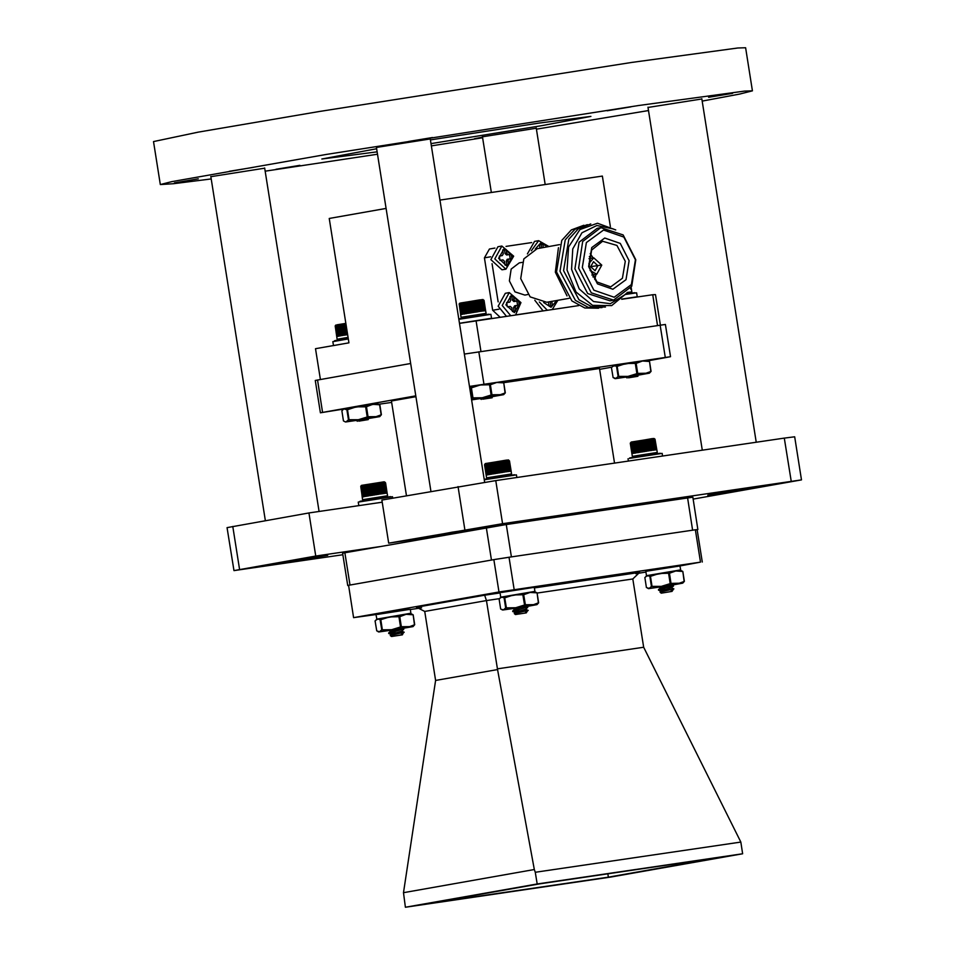 <?xml version="1.0" encoding="UTF-8"?>
<svg xmlns="http://www.w3.org/2000/svg" width="955" height="955" viewBox="0 0 955 955"><rect width="100%" height="100%" fill="white"/><g stroke="black" fill="none" stroke-linecap="round" stroke-linejoin="round"><path stroke-width="1.43" d="M447.167 533.69L436.184 535.11L452.181 532.21L493.246 526.074L447.167 533.69M718.769 493.723L707.798 495.144L723.783 492.243L764.86 486.107L718.769 493.723M281.594 562.961L270.611 564.381L286.596 561.48L327.672 555.332L281.594 562.961M452.765 533.726L388.649 543.156L381.833 500.098L495.776 480.592L784.353 438.118L794.715 436.781L801.532 479.84L693.103 499.143M342.905 554.783L233.927 570.636L227.111 527.578L308.978 512.978L382.167 502.199M388.649 543.156L502.593 523.65L801.532 479.84M233.927 570.636L315.795 556.037L379.911 546.594M308.978 512.978L315.795 556.037M264.69 168.187L210.864 176.711M536.304 128.221L482.478 136.744M701.877 98.95L648.051 107.485M430.275 138.929L376.449 147.452M432.496 137.484L408.585 141.436L432.496 137.484M253.266 167.316L229.355 171.267L253.266 167.316M198.33 178.86L174.419 182.823L198.33 178.86M299.882 165.358L275.971 169.31L299.882 165.358M482.55 137.198L474.516 138.666L482.597 137.568M732.581 93.315L708.67 97.279L732.581 93.315M631.04 106.829L607.129 110.78L631.04 106.829M431.015 143.608L542.201 125.594L590.93 116.391L539.145 123.064L430.43 139.908M376.652 148.765L321.775 159.019L377.13 151.809M265.18 171.22L377.523 154.28M431.374 145.888L482.633 137.771M536.447 129.104L648.529 110.505M702.223 101.135L739.683 94.068L752.421 90.809L744.709 91.071L638.489 105.516L326.192 154.495L171.59 181.629L160.285 184.59L173.404 183.754L211.21 178.907M752.421 90.809L745.592 47.75L737.893 48.013L631.673 62.445L319.376 111.437L198.174 132.196L153.469 141.531L160.285 184.59M719.772 493.556L763.236 486.358L724.487 492.147L709.41 494.881L719.772 493.556M448.158 533.523L491.634 526.324L452.885 532.114L437.808 534.86L448.158 533.523M282.584 562.782L326.049 555.595L287.312 561.385L272.223 564.119L282.584 562.782M723.484 856.778L539.647 883.841L424.509 904.182L608.347 877.132L723.484 856.778M607.893 873.789L608.347 877.132M537.14 883.96L405.35 907.25L610.842 877.012L742.632 853.722L537.14 883.96L535.301 872.321L740.793 842.083L742.632 853.722M416.631 607.225L424.772 611.439L435.576 680.485L403.547 892.674L534.358 869.551L535.301 872.321M499.346 598.642L486.441 600.54L497.495 669.551L435.576 680.485M534.334 587.886L639.552 572.403L632.855 578.993L643.67 647.311L497.269 668.858M740.793 842.083L643.67 647.311M403.547 892.674L405.35 907.25M497.495 669.551L534.358 869.551M635.803 573.776L645.914 571.985M646.786 575.686L680.617 569.872L679.996 565.969L700.433 562.101L499.011 591.945L353.637 617.634L376.091 614.519M410.304 609.493L421.609 607.822M499.011 591.945L493.902 559.642L348.515 585.343L353.637 617.634M700.433 562.101L695.312 529.81L509.003 557.231L514.124 589.522M695.312 529.81L697.174 529.727L702.295 562.029M493.902 559.642L509.003 557.231M424.772 611.439L486.441 600.54L484.663 595.192L500.098 592.924M348.539 585.487L347.775 585.546L342.666 553.243L506.222 524.593L692.793 497.233L697.914 529.524L697.031 529.739M695.467 529.798L697.914 529.524M495.12 559.451L507.785 557.422M347.775 585.546L348.527 585.367M464.357 354.09L665.432 324.449L670.553 356.752L469.466 386.381M415.783 395.848L320.414 412.763L315.293 380.472L410.674 363.545M503.464 382.669L599.525 368.535L614.507 463.115M413.563 540.649L413.384 539.515M406.448 495.752L391.443 400.981L415.914 396.659M599.656 369.346L611.737 367.209M648.302 360.751L670.553 356.752M320.414 412.763L344.158 408.979L347.178 409.85L356.358 406.878L366.171 406.77L372.82 404.335L379.851 404.813L377.702 403.726L343.537 409.134L341.854 410.889L343.454 420.94L345.567 421.967L356.263 420.498M378.98 404.24L391.657 402.377M322.611 412.309L317.49 380.018M491.455 560.072L486.346 527.793M349.972 585.081L344.862 552.79M661.206 593.151L659.977 592.16L673.92 588.913L670.458 591.634L672.081 591.432L661.206 593.151L672.01 591.372M656.849 449.757L655.035 439.169L657.315 452.419L632.294 456.383L630.24 443.299M654.772 438.942L652.349 438.632L630.957 442.237L654.223 438.548M658.449 590.083L673.418 585.522L658.449 590.095L665.229 589.915M665.169 589.486L658.843 589.796M659.213 586.836L664.692 586.489M673.418 585.522L671.735 584.854M667.044 585.869L663.021 586.191M632.222 443.025L634.156 453.267L631.935 443.072L633.308 453.422L631.935 443.072M632.855 442.905L634.824 453.148L632.52 442.965M633.559 442.786L635.182 453.088L633.189 442.845M634.335 442.654L635.958 452.957L633.929 442.714M635.171 442.511L636.806 452.813L634.741 442.583M636.066 442.356L638.155 452.586L635.6 442.44M637.009 442.201L639.134 452.419L636.531 442.284M639.635 452.336L638.31 441.389L640.137 452.252M640.662 452.169L639.313 441.234L641.175 452.085M641.712 452.002L640.339 441.067L642.249 451.918M642.787 451.822L641.39 440.9L643.324 451.739M643.873 451.655L642.44 440.733L644.422 451.572M644.971 451.476L643.491 440.565L645.508 451.393M646.058 451.309L644.541 440.398L646.595 451.226M647.132 451.142L645.58 440.231L647.657 451.058M648.182 450.975L646.595 440.076L648.696 450.903M649.698 450.748L647.657 439.933L649.149 450.474M650.665 450.605L648.648 439.813L650.14 450.283M651.585 450.462L649.555 439.682L651.083 450.139M652.456 450.342L650.403 439.563L651.967 450.008M653.256 450.223L651.25 439.479L652.802 449.912M653.996 450.115L651.907 439.336L653.578 449.829M652.707 439.766L654.33 450.068L652.361 439.813M653.327 439.682L654.963 449.984L653.017 439.718M653.865 439.61L655.5 449.912L653.602 439.646M654.33 439.551L655.954 449.853L654.103 439.575M654.7 439.503L656.479 449.793L654.521 439.527M654.975 439.479L656.61 449.781L654.843 439.491M631.458 442.666L632.843 453.506L631.207 443.204L631.768 442.786M631.064 442.917L632.461 453.589L631.303 442.881M630.742 442.989L632.186 453.649L630.921 442.953M630.503 443.036L632.067 453.673L630.634 443.013M663.295 591.229L660.872 591.014L671.472 587.576M664.883 587.719L660.335 587.588L665.826 585.749M661.576 591.634L670.947 587.886M662.675 588.244L660.478 587.886L669.706 585.14M639.074 452.049L638.644 452.503M638.095 452.193L637.701 452.658M633.093 442.368L634.478 453.207M671.998 584.949L660.371 586.812M644.852 577.596L647.132 575.614L650.474 576.366L652.074 586.406L661.373 586.322L677.835 583.78L684.174 581.452L682.837 571.424L680.688 570.362L675.806 570.971L682.586 571.412M650.474 576.366L659.344 573.513L669.455 573.298L671.055 583.338L661.373 586.322L648.552 588.602L661.97 586.704M672.284 585.057L682.718 583.195L671.055 583.338M669.455 573.298L675.806 570.971L646.022 576.175M684.377 581.368L682.837 571.424L684.413 581.38L682.718 583.195M644.84 577.524L646.428 587.576L649.161 588.435L651.465 586.513L649.866 576.474M646.428 587.576L644.816 577.584M652.074 586.406L651.465 586.513M526.265 606.389L514.638 608.251M499.107 598.976L500.695 609.015L499.083 599.036L501.399 597.054L504.741 597.818L506.341 607.858L515.64 607.774L532.102 605.231L538.441 602.903L537.104 592.876L534.955 591.802L530.073 592.41L536.853 592.852M504.741 597.818L513.599 594.953L523.722 594.738L525.322 604.79L515.64 607.774L502.808 610.042L516.237 608.156M526.551 606.509L536.985 604.634L525.322 604.79M523.722 594.738L530.073 592.41L500.289 597.615M537.104 592.876L538.68 602.82L536.985 604.634M500.695 609.015L503.428 609.875L505.732 607.965L504.133 597.914M506.341 607.858L505.732 607.965M402.282 628.306L390.643 630.169M375.136 620.953L377.416 618.971L380.759 619.723L382.346 629.775L391.646 629.691L408.119 627.149L414.458 624.809L413.121 614.793L410.972 613.719L406.09 614.328L412.87 614.769M380.759 619.723L389.616 616.87L399.739 616.655L401.327 626.707L391.646 629.691L378.825 631.959L392.242 630.073M402.568 628.426L413.002 626.552L401.327 626.707M399.739 616.655L406.09 614.328L376.294 619.532M414.661 624.725L413.121 614.793L414.697 624.737L413.002 626.552M375.124 620.881L376.712 630.933L379.445 631.792L381.737 629.87L380.15 619.831M376.712 630.933L375.1 620.941M382.346 629.775L381.737 629.87M515.473 614.602L514.244 613.611L528.187 610.352L524.713 613.086L526.348 612.883L515.473 614.602L526.36 612.871M509.528 460.919L511.164 471.221L509.528 460.919M509.039 460.394L506.616 460.083L485.212 463.676L508.49 460M512.716 611.522L527.685 606.962L512.716 611.522L519.496 611.355M519.436 610.925L513.11 611.248M513.48 608.287L518.959 607.941M527.685 606.962L526.002 606.294M521.311 607.308L517.276 607.643M486.489 464.464L488.423 474.719L486.202 464.512L487.575 474.862L486.202 464.512M487.122 464.357L489.091 474.599L486.787 464.417M487.826 464.226L489.831 474.468L487.456 464.297M488.602 464.094L490.225 474.396L488.196 464.166M489.438 463.951L491.503 474.181L489.008 464.023M490.333 463.808L491.956 474.11L489.867 463.879M491.276 463.641L493.389 473.871L490.798 463.724M493.902 473.787L492.577 462.841L494.404 473.704M494.929 473.62L493.58 462.674L495.442 473.537M495.979 473.441L494.606 462.507L496.516 473.358M497.054 473.274L495.645 462.339L497.591 473.191M498.14 473.095L496.707 462.172L498.689 473.012M499.238 472.928L497.758 462.005L499.775 472.844M500.325 472.749L498.808 461.838L500.862 472.665M501.399 472.582L499.847 461.683L501.924 472.51M502.449 472.427L500.862 461.528L502.963 472.343M503.965 472.188L501.972 461.408L503.416 471.925M504.932 472.045L502.915 461.265L504.407 471.734M505.852 471.913L503.87 461.17L505.338 471.579M506.723 471.782L504.67 461.002L506.234 471.46M507.523 471.663L505.517 460.931L507.069 471.352M508.263 471.555L506.234 460.823L507.845 471.281M506.974 461.205L508.92 471.472L506.627 461.253M507.594 461.122L509.504 471.388L507.284 461.17M508.132 461.05L510.006 471.328L507.869 461.086M508.597 460.99L510.424 471.269L508.37 461.026M508.967 460.955L510.591 471.257L508.788 460.967M509.242 460.919L510.877 471.221L509.111 460.931M509.433 460.907L511.116 471.209L509.349 460.907M485.737 464.285L487.11 474.957L486.023 464.237M485.331 464.369L486.728 475.029L485.57 464.321M485.009 464.428L486.573 475.065L485.188 464.393M484.77 464.488L486.25 475.136L484.901 464.452M484.818 464.237L486.19 475.148L484.627 464.834M487.551 478.706L486.561 477.822L484.507 464.87M517.562 612.68L515.139 612.453L525.214 609.326M519.15 609.159L514.59 609.039L520.093 607.189M515.843 613.074L525.811 609.457M516.942 609.684L514.745 609.338L523.973 606.592M525.739 609.397L528.139 610.341M493.341 473.501L492.911 473.943M492.362 473.632L491.956 474.11M491.443 473.787L491.061 474.253M487.36 463.82L488.745 474.659M391.49 636.519L390.249 635.529L404.192 632.27L400.73 634.991L402.365 634.788L391.49 636.519L402.294 634.729M385.545 482.824L387.181 493.126L385.534 482.824M388.661 633.022L403.702 628.879L388.733 633.452L395.513 633.272M395.442 632.843L389.115 633.153M389.485 630.193L394.976 629.858M403.702 628.879L402.019 628.211M397.328 629.226L393.293 629.56M362.506 486.382L364.44 496.624L362.22 486.429L363.592 496.779L362.22 486.429M363.127 486.262L365.108 496.505L362.805 486.322M363.831 486.143L365.849 496.385L363.473 486.202M364.607 486.011L366.648 496.242L364.213 486.083M365.455 485.868L367.52 496.099L365.013 485.94M366.35 485.713L368.439 495.943L365.884 485.797M367.293 485.558L368.928 495.86L366.804 485.641M369.919 495.693L368.594 484.746L370.421 495.609M370.946 495.526L369.597 484.591L371.459 495.442M371.996 495.358L370.624 484.424L372.522 495.275M373.071 495.179L371.662 484.257L373.608 495.096M374.157 495.012L372.725 484.089L374.694 494.929M375.255 494.833L373.775 483.922L375.793 494.75M376.342 494.666L374.826 483.755L376.867 494.583M377.416 494.499L375.816 483.6L377.941 494.415M378.467 494.332L376.879 483.433L378.98 494.26M379.983 494.105L377.989 483.326L379.433 493.831M380.95 493.962L378.932 483.182L380.412 493.639M381.869 493.819L379.887 483.075L381.355 493.496M382.728 493.699L380.735 482.955L382.251 493.365M383.54 493.58L381.523 482.836L383.086 493.269M384.268 493.472L382.466 482.884L383.862 493.186M382.979 483.123L384.614 493.425L382.645 483.17M383.612 483.039L385.235 493.341L383.301 483.075M384.149 482.967L385.784 493.269L383.886 483.003M384.602 482.908L386.238 493.21L384.388 482.932M384.972 482.86L386.763 493.15L384.805 482.884M385.259 482.836L386.894 493.138L385.128 482.848M361.754 486.202L363.127 496.875L362.041 486.143M361.348 486.286L362.924 496.91L361.575 486.238M361.026 486.346L362.458 497.006L361.205 486.31M360.787 486.405L362.267 497.054L360.918 486.37M360.835 486.143L362.578 499.74L387.599 495.776L387.181 493.126M385.056 482.311L372.832 483.588L361.229 485.594L360.727 486.417M393.579 634.586L391.156 634.371L401.231 631.243M395.167 631.076L390.607 630.957L396.11 629.106M391.86 634.991L401.816 631.362M392.959 631.601L390.762 631.243L399.99 628.509M401.757 631.315L404.156 632.246M369.346 495.418L368.928 495.86M368.379 495.55L367.973 496.015M367.46 495.705L367.078 496.17M506.329 316.272L498.2 306.149L505.291 293.269L509.266 292.564L521 302.651L515.569 314.911M514.184 311.342L513.599 307.617L514.59 305.827L519.245 305.087L518.565 300.789L513.933 301.517L512.405 300.085L511.808 296.313L510.077 296.575M514.59 305.827L516.237 305.528L515.258 307.331L513.599 307.617M508.048 302.377L509.648 302.09L506.675 302.532L507.356 306.842L510.328 306.4L511.856 307.832L512.453 311.593L515.855 311.091L515.258 307.331M506.687 302.58L509.672 302.09L510.662 300.288L510.065 296.528L513.468 296.026L514.065 299.798L515.593 301.219M511.808 296.313L513.468 296.026M517.574 305.337L516.906 301.076L513.933 301.517M516.906 301.076L518.565 300.789M600.158 265.311L590.393 266.743L600.158 265.311M597.89 265.669L595.084 270.766L590.679 266.732L593.473 261.646L597.89 265.669M588.853 263.604L593.831 257.874L601.734 265.084L596.72 274.192L590.071 270.516M593.485 274.754L592.948 276.95M625.239 261.264L622.481 278.287L610.699 286.81L596.959 281.928L589.163 266.576L591.623 250.103L602.641 241.221L616.99 245.495L625.239 261.264M596.015 274.312L594.738 279.505M629.07 260.655L626.014 279.648L612.919 289.258L597.436 283.85L588.65 266.6L591.706 247.608L604.802 237.998L620.284 243.406L629.07 260.655M582.335 267.531L586.334 242.606L603.536 229.988L623.854 237.079L635.385 259.724L631.386 284.65L614.184 297.268L593.867 290.177L582.335 267.531M578.563 268.14L582.693 241.543L600.802 227.696L623.114 234.99L635.851 259.7L631.709 286.309L613.611 300.145L591.3 292.851L578.563 268.14M613.611 300.145L609.959 300.789L587.647 293.495L574.91 268.785L579.052 242.176L597.162 228.341L600.802 227.696M624.976 294.689L610.364 303.654L593.521 301.505L579.243 288.84L571.627 269.298L572.725 248.861L582.001 232.781L596.911 225.464L613.361 228.925M631.148 293.078L631.733 292.254L626.898 292.887L611.666 305.624L592.637 305.302L575.961 292.003L567.043 270.05L568.619 246.951L579.936 229.534L597.472 223.219L615.784 229.964M605.518 307.044L591.837 306.806L578.921 299.715L563.534 270.671L568.786 239.251L578.384 228.675L590.835 223.983M602.02 307.665L588.328 307.426L575.411 300.336L560.036 271.28L565.288 239.872L574.886 229.296L587.337 224.604M598.51 308.286L584.83 308.047L571.914 300.956L556.526 271.9L561.779 240.481L571.377 229.916L583.827 225.225M567.007 295.895L555.38 272.235L558.484 247.667M569.156 298.318L546.714 302.281L530.18 296.874L520.75 278.574L523.818 258.877L537.223 248.622L559.666 244.647M527.924 294.534L524.94 295.059L515.032 291.824L509.361 280.842L511.2 269.012L519.245 262.864L522.23 262.339M590.154 253.553L593.139 257.993M589.342 256.573L590.596 258.447M527.458 253.911L534.585 241.364L538.56 240.66L548.934 246.545M543.3 247.536L542.762 244.122L539.372 244.623L539.921 248.145M541.652 247.834L541.103 244.42L539.372 244.671M541.103 244.42L542.762 244.122M515.616 314.887L543.037 310.853M494.929 248.013L489.414 248.992L484.376 257.91L492.673 310.291L499.023 309.169M492.673 310.291L500.026 317.203M492.1 263.699L498.152 301.911M484.376 257.91L490.667 256.8M531.649 242.582L506.007 246.354M543.073 310.864L534.788 300.18M551.906 301.362L550.259 301.661M548.397 301.983L549.125 306.197L552.515 305.695L551.918 301.935M550.856 305.946L550.259 302.222M505.971 269.143L502.008 269.835L490.834 259.641L497.925 246.76L501.9 246.056L513.635 256.143L505.971 269.143L494.809 258.936L501.9 246.056M506.819 264.833L506.234 261.121L507.224 259.318L511.88 258.59L511.188 254.281L506.568 255.009L505.04 253.576L504.443 249.816L502.712 250.067M508.872 259.032L507.893 260.822L506.234 261.121M502.282 255.594L499.31 256.024L499.99 260.333L502.963 259.891L504.491 261.324L505.088 265.096L508.49 264.595L507.893 260.822M502.306 255.582L503.297 253.791L502.7 250.019L506.102 249.518L506.699 253.29L508.227 254.71M500.623 255.88L499.322 256.071M504.443 249.816L506.102 249.518M510.209 258.829L509.54 254.567L506.568 255.009M509.54 254.567L511.188 254.281M507.224 259.318L508.848 259.032M610.4 226.526L602.414 176.126L439.957 200.037M657.577 325.512L652.707 294.737L655.5 294.618L660.335 325.106M459.486 323.387L578.718 305.624M621.705 299.297L652.707 294.737M476.056 320.725L480.926 351.512M386.095 208.381L329.236 218.432L348.933 342.821L315.544 348.718L320.414 379.505M368.26 418.29L363.043 420.355L368.272 419.603L358.889 421.143L368.881 418.195M368.152 418.791L366.792 419.782L368.2 419.15M338.142 340.111L337.151 339.228L335.241 325.93M335.3 326.216L337.043 336.494L335.217 326.24M335.551 326.168L337.187 336.47L335.42 326.192M335.885 326.097L337.712 336.363L335.706 326.132M336.315 326.013L338.189 336.267L336.088 326.061M336.829 325.918L338.738 336.172L336.554 325.965M337.413 325.81L339.371 336.053L337.103 325.87M338.082 325.691L340.076 335.933L337.736 325.751M338.834 325.571L340.458 335.874L338.452 325.631M339.646 325.428L341.699 335.659L339.228 325.5M340.505 325.285L342.141 335.587L340.064 325.357M341.436 325.13L343.072 335.432L340.959 325.201M342.403 324.963L344.54 335.181L341.914 325.046M345.053 335.098L343.669 324.163L345.567 335.014M346.092 334.93L344.731 323.996L346.617 334.847M347.166 334.763L345.77 323.829L347.644 334.68M344.48 334.859L344.039 335.265M343.478 334.966L343.072 335.432M342.535 335.11L342.141 335.587M337.652 325.273L339.049 336.112M368.666 418.374L356.072 420.355M347.501 409.731L349.088 419.782L358.388 419.687L374.849 417.156L381.2 414.816L379.601 404.777M366.481 406.663L368.069 416.702L358.388 419.687L346.188 421.8L348.48 419.878L346.892 409.838M368.427 418.577L379.732 416.559L368.069 416.702M381.403 414.733L379.851 404.801L381.427 414.745L379.732 416.559M349.088 419.782L348.48 419.878M637.904 374.945L632.688 377.01L637.916 376.258L628.533 377.798L638.525 374.849M637.797 375.446L636.436 376.437L637.845 375.804M631.398 289.281L631.064 287.431M631.016 287.503L631.303 289.269L630.957 287.598M630.873 287.742L631.124 289.281L630.778 287.897M630.646 288.1L630.849 289.317L630.515 288.315M492.159 396.385L486.955 398.45L492.183 397.698L482.8 399.238L492.792 396.301M492.064 396.898L490.703 397.877L492.052 397.232M485.665 310.721L484.03 300.419L485.653 310.721M485.618 310.721L483.875 300.156M483.934 300.419L486.083 313.371L461.062 317.335L459.212 304.323M483.755 300.431L485.391 310.733L483.863 300.419M483.481 300.455L484.937 310.781L482.92 299.966L483.624 300.443M483.111 300.503L484.746 310.805L482.538 300.013L483.314 300.479M482.657 300.562L484.292 310.864L482.072 300.073L482.896 300.527M482.12 300.634L483.755 310.936L481.523 300.156L482.406 300.586M483.135 311.02L481.105 300.276L482.741 310.745M482.43 311.115L480.425 300.371L482.012 310.817M459.462 304.263L461.253 314.529L459.331 304.299M459.797 304.191L461.623 314.458L459.618 304.227M460.226 304.12L461.85 314.422L460 304.156M460.728 304.024L462.363 314.326L460.465 304.072M461.325 303.917L462.96 314.219L461.014 303.965M461.993 303.797L463.987 314.04L461.647 303.857M462.745 303.666L464.763 313.897L462.351 303.738M463.545 303.523L465.61 313.753L463.139 303.595M464.417 303.38L466.506 313.61L463.975 303.451M465.348 303.224L466.983 313.526L464.87 303.308M466.315 303.069L467.95 313.371L465.825 303.141M468.965 313.204L467.628 302.257L469.478 313.121M470.003 313.025L468.642 302.09L470.529 312.942M471.066 312.858L469.681 301.923L471.603 312.774M472.152 312.679L470.731 301.756L472.689 312.595M473.25 312.512L471.782 301.589L473.787 312.428M474.337 312.345L472.844 301.422L474.874 312.249M475.411 312.166L473.847 301.267L475.948 312.082M476.485 312.01L474.91 301.1L476.999 311.927M477.524 311.843L475.9 300.944L478.025 311.772M479.004 311.617L476.999 300.837L478.467 311.318M479.947 311.473L477.978 300.73L479.422 311.151M480.843 311.342L478.789 300.562L480.341 311.02M481.666 311.223L479.601 300.443L481.201 310.9M483.755 300.121L479.816 299.894L459.713 303.189L459.152 304.024M468.392 312.954L467.95 313.371M467.389 313.061L466.983 313.526M466.446 313.216L466.052 313.682M461.563 303.38L462.96 314.219M638.31 375.029L625.716 377.01M611.498 367.544L613.098 377.595L611.487 367.58L613.802 365.634L617.145 366.386L618.733 376.425L628.032 376.342L644.494 373.811L650.844 371.471L649.496 361.432L647.347 360.381L642.464 360.99L649.245 361.432M617.145 366.386L626.003 363.533L636.125 363.318L637.713 373.357L628.032 376.342L615.211 378.622L625.907 377.153M638.071 375.22L649.376 373.214L637.713 373.357M636.125 363.318L642.464 360.99L612.68 366.195M649.472 361.468L651.071 371.4L649.376 373.214M613.098 377.595L615.832 378.455L618.124 376.533L616.536 366.493M649.496 361.456L650.844 371.471M618.733 376.425L618.124 376.533M492.565 396.48L479.983 398.462M469.609 387.264L471.412 387.837L473 397.877L482.299 397.793L498.761 395.251L505.111 392.923L503.763 382.883L501.614 381.821L496.731 382.43L503.512 382.871M471.412 387.837L480.27 384.972L490.393 384.758L491.98 394.809L482.299 397.793L471.567 399.608M471.603 399.847L480.174 398.593M492.338 396.671L503.643 394.654L491.98 394.809M490.393 384.758L496.731 382.43L469.538 386.799M505.302 392.827L503.763 382.895L505.338 392.839L503.643 394.654M471.483 399.095L472.391 397.984L470.803 387.933M473 397.877L472.391 397.984M784.353 438.118L791.17 481.177M232.805 526.432L239.633 569.49M457.994 486.632L464.81 529.691M495.776 480.592L502.593 523.65M632.855 578.993L537.14 593.079M416.356 607.261L484.663 595.192M665.289 357.433L660.168 325.13M483.982 384.113L478.861 351.81M506.222 524.593L511.343 556.884M687.54 497.913L692.65 530.204M633.296 457.266L632.473 456.669L657.315 452.419M637.451 441.807L638.047 441.711M638.453 441.652L639.062 441.544M639.48 441.473L640.113 441.377M640.542 441.306L641.175 441.21M641.605 441.138L642.249 441.031M642.691 440.959L643.336 440.864M643.765 440.792L644.41 440.697M644.84 440.625L645.473 440.53M645.89 440.458L646.511 440.362M646.929 440.303L647.526 440.207M631.243 442.07L653.889 438.476M633.738 457.182L656.192 453.625M653.626 449.865L651.967 439.384M652.91 449.96L651.25 439.479M652.122 450.08L650.451 439.598M651.262 450.211L649.603 439.718M650.367 450.342L648.708 439.861M649.412 450.485L647.753 440.004M648.159 450.676L646.499 440.195M648.433 450.629L646.774 440.148M647.132 450.832L645.473 440.351M647.406 450.796L645.747 440.303M646.081 450.999L644.422 440.518M646.368 450.951L644.709 440.47M645.031 451.166L643.372 440.685M645.317 451.118L643.658 440.637M643.957 451.333L642.297 440.852M644.255 451.285L642.596 440.804M642.894 451.5L641.235 441.019M643.192 451.452L641.521 440.971M641.844 451.667L640.184 441.186M642.13 451.62L640.471 441.138M640.817 451.834L639.158 441.353M641.091 451.787L639.432 441.306M639.814 452.002L638.155 441.52M640.077 451.954L638.418 441.473M638.835 452.157L637.176 441.676M637.916 452.312L636.257 441.831M637.033 452.467L635.373 441.974M636.209 452.598L634.55 442.117M635.445 452.73L633.786 442.249M629.369 458.46L644.947 455.344L662.161 453.362L629.369 458.46M629.739 457.899L660.239 453.255M670.231 583.469L668.631 573.43M647.562 570.469L679.996 565.933L645.807 571.353L678.074 565.826M516.846 477.488L516.428 474.814L484.269 479.792M516.428 474.814L484.185 479.315L514.506 474.707M392.672 498.176L392.445 496.719L358.256 502.139L390.523 496.612M376.664 503.01L382.155 502.163M501.459 592.482L517.049 589.366L534.263 587.385L501.459 592.482M501.053 597.138L534.884 591.324L534.263 587.385M501.841 591.921L532.341 587.277M377.476 614.387L393.066 611.272L410.268 609.29L377.476 614.387M377.07 619.055L410.901 613.229L410.268 609.29M377.858 613.826L408.358 609.183M537.08 592.888L538.644 602.808M524.498 604.909L522.898 594.87M400.503 626.826L398.915 616.787M486.74 478.121L511.498 474.205L511.164 471.209M491.718 463.259L492.314 463.163M492.72 463.091L493.329 462.996M493.747 462.924L494.38 462.817M494.809 462.757L495.442 462.65M495.872 462.578L496.516 462.483M496.958 462.411L497.603 462.304M498.033 462.244L498.677 462.136M499.107 462.077L499.74 461.969M500.157 461.91L500.778 461.814M501.184 461.754L501.793 461.659M485.224 463.688L484.507 464.751M485.51 463.509L508.156 459.916M486.561 477.822L511.582 473.859M488.005 478.634L510.459 475.077M507.893 471.304L506.234 460.823M507.177 471.412L505.517 460.931M506.377 471.519L504.718 461.038M505.529 471.651L503.87 461.17M504.634 471.782L502.975 461.301M503.679 471.925L502.02 461.444M502.426 472.116L500.766 461.635M502.7 472.08L501.041 461.599M501.399 472.283L499.74 461.79M501.673 472.236L500.014 461.754M500.348 472.439L498.689 461.957M500.635 472.403L498.976 461.91M499.298 472.606L497.627 462.125M499.584 472.558L497.925 462.077M498.224 472.773L496.564 462.292M498.522 472.725L496.851 462.244M497.161 472.94L495.502 462.459M497.448 472.904L495.788 462.411M496.111 473.119L494.451 462.626M496.397 473.071L494.738 462.59M495.084 473.286L493.425 462.793M495.358 473.238L493.699 462.757M494.081 473.441L492.422 462.96M494.344 473.405L492.685 462.924M493.102 473.608L491.443 463.127M492.183 473.764L490.512 463.282M491.3 473.907L489.64 463.426M490.476 474.05L488.817 463.569M489.712 474.181L488.053 463.7M363.569 500.623L362.757 500.026L387.599 495.776M367.735 485.164L368.332 485.068M368.737 485.009L369.346 484.901M369.764 484.842L370.397 484.734M370.815 484.663L371.459 484.567M371.889 484.495L372.534 484.388M372.963 484.328L373.608 484.221M374.05 484.149L374.694 484.054M375.124 483.982L375.757 483.887M376.175 483.827L376.795 483.731M377.201 483.66L377.81 483.576M361.527 485.427L384.173 481.833M364.022 500.539L386.477 496.994M383.91 493.222L382.251 482.741M383.182 493.329L381.523 482.836M382.394 493.437L380.735 482.955M381.546 493.568L379.887 483.075M380.651 493.699L378.98 483.218M379.696 493.842L378.037 483.361M378.443 494.033L376.771 483.552M378.705 493.998L377.046 483.505M377.416 494.189L375.757 483.708M377.691 494.153L376.031 483.672M376.365 494.356L374.706 483.875M376.652 494.308L374.993 483.827M375.303 494.523L373.644 484.042M375.59 494.475L373.93 483.994M374.241 494.69L372.581 484.209M374.527 494.642L372.868 484.161M373.178 494.857L371.519 484.376M373.465 494.809L371.805 484.328M372.128 495.024L370.468 484.543M372.414 494.977L370.755 484.495M371.101 495.191L369.442 484.71M371.376 495.156L369.716 484.663M370.086 495.358L368.427 484.877M370.361 495.311L368.702 484.83M369.119 495.514L367.46 485.033M368.188 495.669L366.529 485.188M367.317 495.824L365.658 485.343M366.493 495.967L364.822 485.474M365.729 496.099L364.07 485.606M365.025 496.218L363.366 485.737M510.71 315.627L502.175 305.445L509.266 292.564M519.962 302.783L511.558 294.928L505.959 304.836L514.363 312.691L519.962 302.783M512.405 300.085L514.065 299.798M531.302 250.855L538.56 240.66M547.74 246.76L540.649 243.059L535.325 249.064M547.382 310.232L539.277 301.959M543.586 302.544L551.071 307.295L556.681 300.527M512.596 256.274L504.192 248.419L498.594 258.339L506.998 266.182L512.596 256.274M505.04 253.576L506.699 253.29M342.857 324.569L343.466 324.473M343.872 324.413L344.492 324.306M344.922 324.234L345.555 324.139M336.912 324.843L345.853 323.339M337.151 339.228L348.062 337.33M337.33 339.526L348.109 337.64M338.595 340.04L348.229 338.392M347.286 334.429L345.626 323.948M346.235 334.596L344.576 324.115M346.522 334.548L344.862 324.067M345.221 334.763L343.561 324.282M345.495 334.716L343.836 324.234M344.23 334.93L342.57 324.449M343.275 335.086L341.615 324.605M342.368 335.241L340.708 324.748M341.508 335.384L339.849 324.903M340.708 335.515L339.049 325.034M339.98 335.647L338.321 325.166M348.324 338.941L332.829 341.627L348.241 338.452L334.584 340.756M332.829 341.627L333.486 345.555L345.435 343.442M367.245 416.834L365.658 406.794M626.349 293.734L630.694 293.137M627.256 292.505L631.816 291.92L631.1 287.371M462.507 318.134L484.961 314.589M462.053 318.218L461.241 317.621L486.083 313.371M460.823 302.95L481.869 299.607M466.768 302.675L467.365 302.58M467.783 302.508L468.404 302.413M468.833 302.341L469.466 302.234M469.896 302.162L470.529 302.067M470.97 301.995L471.615 301.887M472.045 301.828L472.689 301.72M473.119 301.661L473.764 301.553M474.193 301.494L474.814 301.398M475.232 301.326L475.841 301.231M482.764 310.769L481.105 300.276M482.084 310.864L480.425 300.371M481.32 310.972L479.661 300.491M480.508 311.091L478.849 300.61M479.637 311.223L477.978 300.73M478.706 311.354L477.046 300.873M477.476 311.545L475.817 301.064M477.739 311.509L476.079 301.016M476.461 311.7L474.802 301.219M476.748 311.652L475.077 301.171M475.435 311.855L473.776 301.374M475.709 311.819L474.05 301.338M474.372 312.022L472.713 301.541M474.659 311.975L473 301.494M473.31 312.19L471.651 301.708M473.608 312.142L471.937 301.661M472.248 312.357L470.588 301.876M472.534 312.321L470.875 301.828M471.197 312.536L469.526 302.043M471.472 312.488L469.812 302.007M470.147 312.703L468.487 302.21M470.433 312.655L468.774 302.174M469.132 312.87L467.473 302.377M469.406 312.822L467.747 302.341M468.141 313.025L466.482 302.544M467.186 313.18L465.527 302.699M466.279 313.336L464.619 302.854M465.419 313.479L463.76 302.998M464.619 313.622L462.96 303.129M463.891 313.741L462.232 303.26M622.027 298.987L637.283 296.814L636.663 292.875L625.931 294.343M636.663 292.875L626.313 293.794L634.741 292.767M459.462 323.22L491.55 318.254L490.93 314.314L458.842 319.28M490.93 314.314L458.77 318.803L489.008 314.207M636.889 373.489L635.302 363.449M491.157 394.928L489.569 384.889M701.841 98.687L756.253 442.261M648.015 107.211L702.331 450.187M536.256 127.958L545.221 184.542M482.43 136.481L491.3 192.48M430.228 138.654L484.651 482.275M376.401 147.189L430.92 491.419M264.654 167.925L319.065 511.486M210.828 176.448L265.347 520.69M656.646 453.565L657.231 452.754M630.957 442.237L630.324 443.096M661.027 591.3L659.977 592.16M671.472 587.958L673.908 588.901M660.478 587.886L658.449 589.545M658.556 586.955L660.442 587.695M673.466 585.988L671.425 587.647M658.544 590.154L660.991 591.109M672.786 590.393L671.974 591.061M628.342 461.074L627.984 458.782M662.591 456.036L662.161 453.362M648.552 588.602L647.681 588.268M646.428 575.292L645.807 571.353M358.817 505.637L358.256 502.139M360.011 501.268L392.445 496.719M500.695 596.732L500.074 592.792M376.712 618.649L376.091 614.71M502.808 610.042L501.948 609.72M378.825 631.959L377.965 631.625M510.913 475.005L511.498 474.193M515.294 612.752L514.244 613.611M514.745 609.338L512.716 610.997M512.823 608.407L514.709 609.135M527.733 607.428L525.692 609.099M512.799 611.606L515.258 612.549M527.053 611.845L526.241 612.513M386.918 496.922L387.515 496.111M384.507 481.905L361.229 485.594M391.299 634.669L390.249 635.529M390.762 631.243L388.721 632.914M388.84 630.312L390.726 631.052M403.738 629.345L401.709 631.004M388.816 633.511L391.275 634.466M403.07 633.762L402.246 634.43M593.831 257.874L588.996 258.721M596.72 274.192L591.885 275.04M552.241 309.515L557.804 300.324M357.409 421.322L355.94 420.26M335.802 325.094L335.193 325.942M345.567 421.967L344.707 421.632M341.842 410.948L343.406 420.892M627.053 377.977L625.585 376.915M481.32 399.429L479.84 398.354M485.415 314.517L486 313.706M482.991 299.5L459.713 303.189M615.211 378.622L614.351 378.287"/></g></svg>
